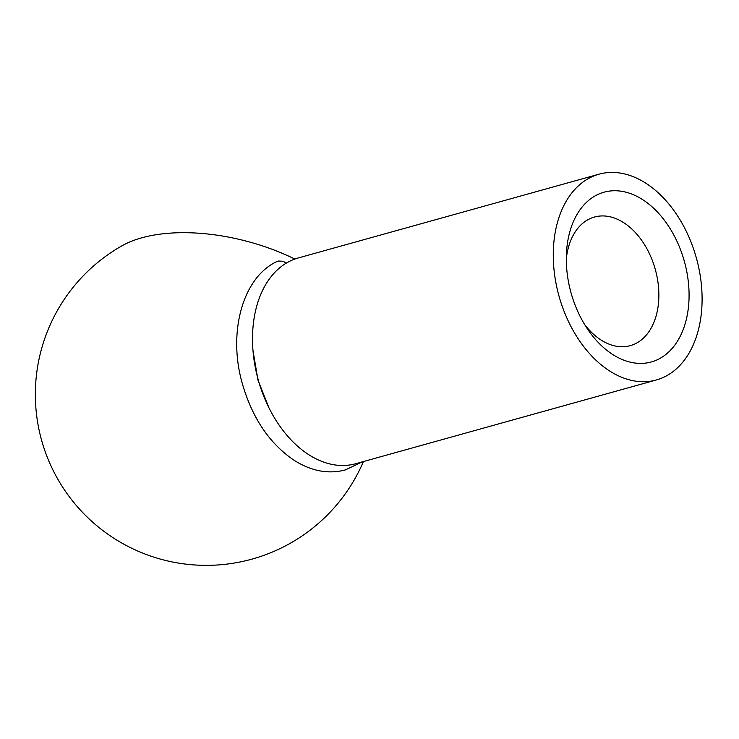 <?xml version="1.0" encoding="UTF-8"?>
<svg xmlns="http://www.w3.org/2000/svg" width="739" height="739" viewBox="0 0 739 739"><rect width="100%" height="100%" fill="white"/><g stroke="black" fill="none" stroke-linecap="round" stroke-linejoin="round"><path stroke-width="1.11" d="M647.179 202.791A88.117 58.806 74.4 0 0 566.434 253.542A88.117 58.806 74.4 0 0 587.422 328.892A88.117 58.806 74.4 0 0 680.989 334.712A88.117 58.806 74.4 0 0 647.179 202.791M651.318 187.032A106.804 71.277 74.4 0 0 599.033 174.182A106.804 71.277 74.4 0 0 559.026 296.2A106.804 71.277 74.4 0 0 656.352 379.966A106.804 71.277 74.4 0 0 702.05 295.341A106.804 71.277 74.4 0 0 651.318 187.032M599.033 174.182L298.27 257.957A106.804 71.277 74.4 0 0 258.262 379.975A106.804 71.277 74.4 0 0 355.588 463.741L656.352 379.966M363.412 461.561A170.894 170.894 0 0 1 35.37 397.249A170.894 170.894 0 0 1 122.138 245.708A133.408 65.401 14.7 0 1 294.833 259.066M584.531 324.356A66.759 44.552 74.4 0 0 630.284 345.649A66.759 44.552 74.4 0 0 658.837 292.764A66.759 44.552 74.4 0 0 627.134 225.062A66.759 44.552 74.4 0 0 594.452 217.035A66.759 44.552 74.4 0 0 566.305 258.918M278.15 261.033L283.342 261.283L286.039 263.287M277.421 261.31C243.011 276.746 227.63 331.765 242.161 383.014C252.045 417.674 269.31 443.4 293.946 460.194C311.221 471.149 328.347 474.392 345.344 469.93L362.175 461.912M252.987 350.452L257.957 380.068L269.014 407.983"/></g></svg>
